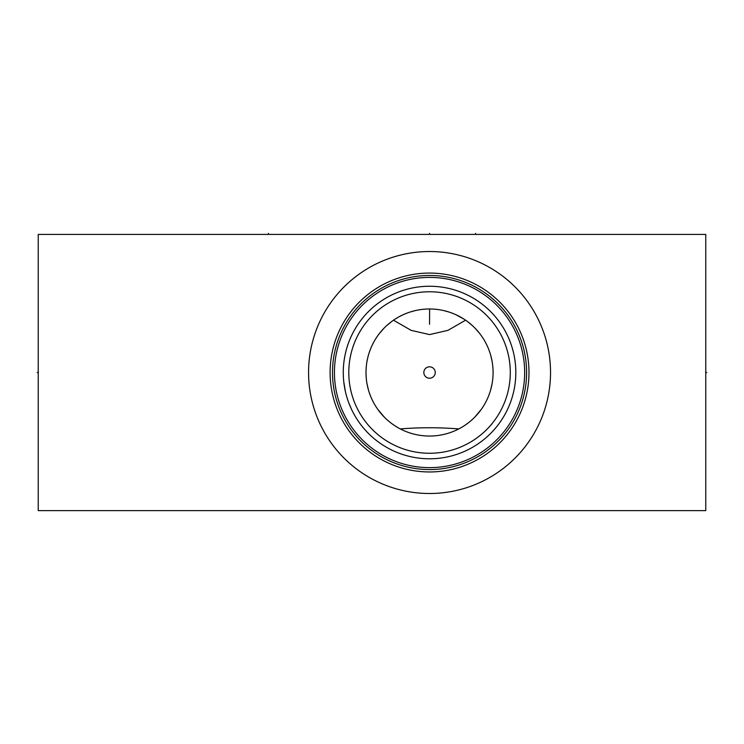 <?xml version="1.0" encoding="UTF-8"?>
<svg xmlns="http://www.w3.org/2000/svg" width="744" height="744" viewBox="0 0 744 744"><rect width="100%" height="100%" fill="white"/><g stroke="black" fill="none" stroke-linecap="round" stroke-linejoin="round"><path stroke-width="1.12" d="M38.232 234.407L38.232 510.626L705.768 510.626L705.768 234.407L38.232 234.407M308.565 372.512A120.984 120.984 0 0 1 429.548 251.528A120.984 120.984 0 0 1 550.532 372.512A120.984 120.984 0 0 1 429.548 493.505A120.984 120.984 0 0 1 308.565 372.512M330.103 372.512A99.436 99.436 0 0 0 429.548 471.956A99.436 99.436 0 0 0 528.984 372.512A99.436 99.436 0 0 0 429.548 273.076A99.436 99.436 0 0 0 330.103 372.512M528.928 369.033L528.751 365.639L528.928 369.033M528.668 364.56L528.575 363.509L528.668 364.56M528.566 363.37L528.482 362.514L528.566 363.37M528.38 361.575L527.914 357.976M527.924 358.05L528.277 360.691M528.286 360.766L528.361 361.398M528.482 382.518L528.566 381.672L528.482 382.518M528.575 381.523L528.668 380.472L528.575 381.523M528.751 379.394L528.928 375.999L528.751 379.394M332.503 372.512A97.046 97.046 0 0 1 429.548 275.466A97.046 97.046 0 0 1 526.594 372.512A97.046 97.046 0 0 1 429.548 469.566A97.046 97.046 0 0 1 332.503 372.512M334.437 372.512A95.111 95.111 0 0 1 429.548 277.4A95.111 95.111 0 0 1 524.659 372.512A95.111 95.111 0 0 1 429.548 467.632A95.111 95.111 0 0 1 334.437 372.512M343.3 370.466L343.272 372.512A86.276 86.276 0 0 1 429.548 286.245A86.276 86.276 0 0 1 515.815 372.512A86.276 86.276 0 0 1 429.548 458.788A86.276 86.276 0 0 1 343.272 372.512L343.328 375.664M343.821 382.221L344.193 385.104M344.519 387.113L344.714 388.238M345.356 391.363L343.793 381.96M346.983 397.556L347.969 400.607L346.983 397.556M349.066 403.611L351.549 409.395L349.066 403.611M353.177 412.65L352.907 412.13M354.311 414.733L355.734 417.179L354.311 414.733M358.487 421.439L359.752 423.224L358.487 421.439M352.6 411.534L351.986 410.297M345.356 353.67L346.109 350.564L345.356 353.67M346.983 347.476L347.969 344.426L346.983 347.476M354.311 330.299L355.734 327.853L354.311 330.299M358.487 323.594L359.752 321.799L358.487 323.594M348.797 372.512A80.752 80.752 0 0 1 429.548 291.769A80.752 80.752 0 0 1 510.291 372.512A80.752 80.752 0 0 1 429.548 453.263A80.752 80.752 0 0 1 348.797 372.512M366.011 372.512A63.528 63.528 0 0 1 429.548 308.983A63.528 63.528 0 0 1 493.077 372.512A63.528 63.528 0 0 1 429.548 436.049A63.528 63.528 0 0 1 366.011 372.512M395.176 319.092L396.998 317.958M398.97 316.823L403.248 314.684M403.918 314.387L404.996 313.922M405.508 313.708L407.824 312.815M410.167 312.015L414.957 310.685M416.463 310.35L417.365 310.164M422.369 309.392L423.959 309.234M424.657 309.169L427.103 309.03M429.548 324.272L429.623 308.983M431.985 309.03L434.431 309.169M435.138 309.234L436.728 309.392M441.722 310.164L442.764 310.378M444.14 310.685L448.92 312.015M451.273 312.815L453.589 313.708M453.868 313.829L455.347 314.461M455.849 314.684L463.921 319.092M366.076 369.684L366.271 366.839M367.034 361.156L367.62 358.31M367.629 358.292L368.345 355.465M369.21 352.619L370.224 349.782M371.386 346.955L372.707 344.128M372.846 343.849L374.195 341.329M375.85 338.567L376.873 337.004M377.664 335.842L379.459 333.433M379.654 333.182L384.062 328.16M386.443 325.844L391.27 321.808M467.827 321.808L472.654 325.844M475.025 328.16L479.443 333.182M479.638 333.433L481.424 335.842M482.242 337.032L483.247 338.567M484.893 341.329L486.241 343.849M486.381 344.128L487.711 346.955M488.873 349.782L489.877 352.619M490.742 355.465L492.054 361.156M492.826 366.839L493.012 369.684M493.012 375.357L492.826 378.212M492.5 381.058L492.416 381.653M492.044 383.913L490.724 389.633M489.859 392.488L488.836 395.334M487.664 398.17L486.334 401.007M486.13 401.407L484.837 403.815M483.358 406.28L482.289 407.935M481.331 409.312L474.895 417.012M472.505 419.318L470.059 421.457M469.548 421.876L467.66 423.345M467.399 423.541L465.428 424.945M463.438 426.256L462.935 426.563M462.303 426.954L461.717 427.298M397.37 427.298L396.784 426.954M396.152 426.563L395.659 426.256M393.66 424.945L391.697 423.541M391.428 423.345L389.549 421.876M389.038 421.457L386.592 419.318M384.202 417.012L377.757 409.312M376.808 407.935L375.729 406.28M374.26 403.815L372.967 401.416M372.763 401.007L371.423 398.17M370.252 395.334L369.238 392.488M368.364 389.633L367.043 383.913M366.68 381.681L366.597 381.058M366.271 378.212L366.076 375.357M465.586 320.199L447.953 330.355L429.548 334.586L411.134 330.355L393.511 320.199M458.788 428.916C439.295 427.363 419.802 427.363 400.309 428.916M429.548 378.222A5.71 5.71 0 0 0 435.259 372.512A5.71 5.71 0 0 0 429.548 366.811A5.71 5.71 0 0 0 423.838 372.512A5.71 5.71 0 0 0 429.548 378.222M705.768 372.512L706.8 372.512L705.768 372.512M429.548 234.407L429.548 233.374M268.417 234.407L268.417 233.374M475.583 234.407L475.583 233.374M38.232 372.512L37.2 372.512L38.232 372.512"/></g></svg>
